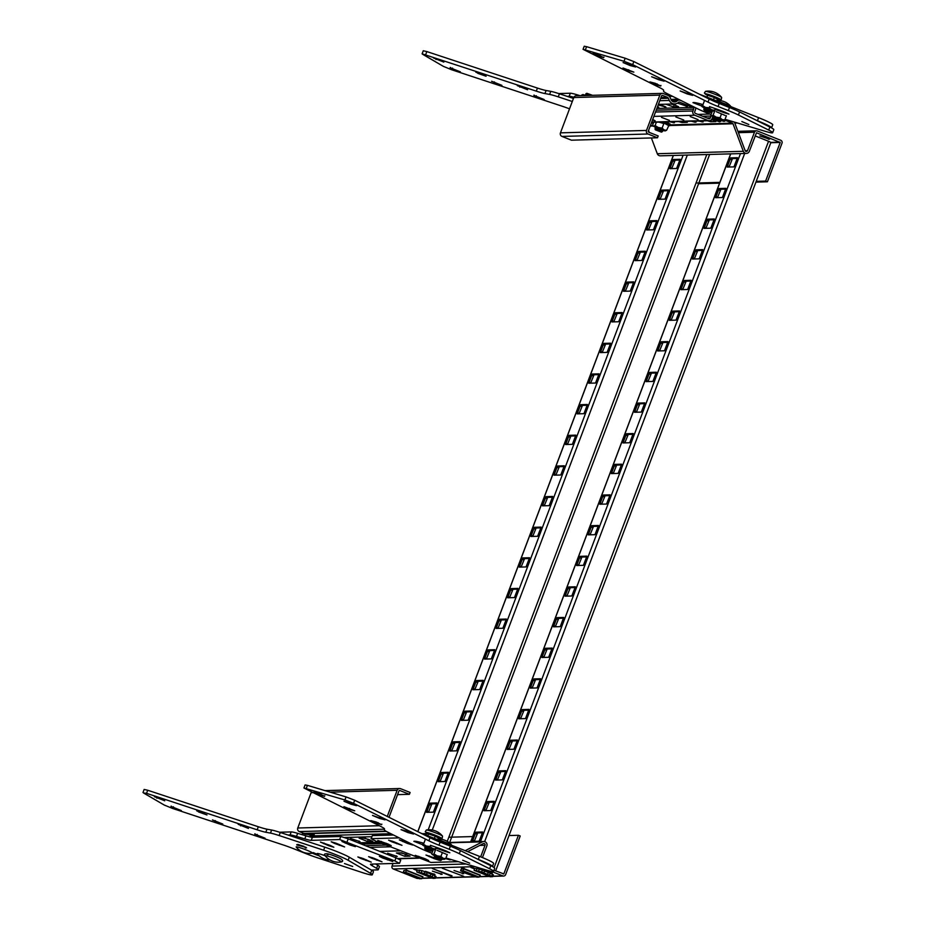 <?xml version="1.0" encoding="UTF-8"?>
<svg xmlns="http://www.w3.org/2000/svg" width="925" height="925" viewBox="0 0 925 925"><rect width="100%" height="100%" fill="white"/><g stroke="black" fill="none" stroke-linecap="round" stroke-linejoin="round"><path stroke-width="1.39" d="M698.086 119.614L690.2 116.55L698.086 119.614M683.748 120.007L675.863 116.955L683.748 120.007M669.411 120.412L661.514 117.359L669.411 120.412M652.46 120.111L655.178 120.782L652.692 119.475M724.668 120.077L732.415 123.164A1.052 1.029 -91.6 0 1 733.005 123.765L743.33 151.307A3.284 3.214 88.4 0 0 749.319 151.33L756.5 132.772L780.214 142.462L765.622 181.08L756.222 181.346M651.373 137.941L657.282 153.723A3.284 3.214 88.4 0 0 660.369 155.828L746.417 153.423M681.644 100.848L680.141 100.247A2.763 2.694 -91.6 0 0 677.273 100.848A3.943 3.85 88.4 0 1 671.064 99.646L670.116 97.472A3.943 3.85 -91.6 0 0 667.989 95.414L663.317 93.552A2.763 2.694 -91.6 0 0 659.837 95.125L646.494 130.437A2.763 2.694 -91.6 0 0 648.032 134.009L657.49 137.779L658.184 135.94L648.726 132.171A0.786 0.775 -91.6 0 1 648.286 131.153L661.629 95.842A0.786 0.775 -91.6 0 1 662.624 95.391L667.295 97.252A1.977 1.931 -91.6 0 1 668.359 98.281L669.307 100.443A5.92 5.781 88.4 0 0 678.626 102.259A0.786 0.775 -91.6 0 1 679.447 102.085L692.906 107.439A1.318 1.283 -91.6 0 1 693.646 109.15L692.952 110.988A3.284 3.214 88.4 0 0 694.779 115.243L707.949 120.481A3.284 3.214 88.4 0 0 712.1 118.608L712.77 116.839M734.138 122.007A3.029 2.948 -91.6 0 1 734.797 123.06L745.122 150.602A1.318 1.283 88.4 0 0 747.527 150.613L754.476 132.217A2.232 2.185 -91.6 0 1 757.298 130.945L780.758 140.288A2.232 2.185 -91.6 0 1 782.007 143.178L767.415 181.797L755.933 182.121M712.597 119.857L711.232 119.88M698.525 121.002L703.104 121.95L701.508 120.921M669.839 121.811L674.418 122.748L672.822 121.718M711.614 119.475L715.869 121.591L710.701 121.73L707.267 120.759M685.587 121.36L687.298 122.354L682.026 122.539L678.592 121.557M653.304 123.337L651.408 122.875M691.357 121.198L694.791 122.181L696.051 122.1L694.34 121.117M720.448 120.539L724.737 121.302L721.038 120.042M695.531 107.751A3.284 3.214 -91.6 0 1 695.438 109.855L694.744 111.694A1.318 1.283 88.4 0 0 695.473 113.405L708.643 118.643A1.318 1.283 88.4 0 0 710.308 117.891L711.001 116.053A3.284 3.214 -91.6 0 1 711.198 115.637M675.343 105.034L670.625 104.062M658.184 104.964L665.954 107.08L659.756 104.363M672.521 104.005L678.603 106.757L673.446 106.907L665.815 104.201M657.282 107.335L658.785 107.277L657.594 106.525M677.828 103.207L687.472 106.479L677.828 103.207M648.552 130.437L649.292 132.402M657.49 137.779L571.442 140.184L561.984 136.426A2.763 2.694 -91.6 0 1 560.446 132.853L573.789 97.541A2.763 2.694 -91.6 0 1 576.217 95.772L662.265 93.367M719.592 183.138L698.572 183.728M769.507 139.201L759.864 135.94L769.565 139.062M755.147 135.906L769.669 141.722M719.881 182.364L696.733 183.011M765.622 181.08L767.415 181.797M406.757 870.286L422.922 876.715L421.719 878.692L419.464 878.75L408.226 874.83L403.208 872.356L405.555 872.252L406.838 870.055M671.677 168.627L675.123 160.198L680.048 160.06M660.092 199.28L663.549 190.851L668.463 190.712M648.518 229.932L651.963 221.503L656.889 221.364M636.932 260.584L640.378 252.155L645.303 252.016M625.346 291.236L628.803 282.796L633.718 282.668M613.772 321.877L617.218 313.448L622.132 313.309M602.187 352.529L605.632 344.1L610.558 343.961M590.601 383.181L594.058 374.752L598.972 374.613M579.027 413.833L582.472 405.404L587.387 405.266M567.441 444.486L570.887 436.057L575.812 435.918M555.856 475.138L559.313 466.709L564.227 466.57M424.217 834.396L425.246 834.373M428.46 812.289L431.906 803.86L436.831 803.721M440.046 781.637L443.491 773.207L448.405 773.069M451.62 750.984L455.077 742.555L459.991 742.417M463.205 720.332L466.651 711.903L471.577 711.776M474.791 689.692L478.237 681.263L483.151 681.124M486.365 659.039L489.822 650.61L494.736 650.472M497.951 628.387L501.396 619.958L506.322 619.819M509.536 597.735L512.982 589.306L517.896 589.167M521.11 567.083L524.567 558.654L529.482 558.515M532.696 536.431L536.142 528.002L541.067 527.863M544.282 505.778L547.727 497.349L552.641 497.222M416.805 871.94L424.355 873.501L435.317 878.276L432.958 878.368L416.759 871.94L417.106 869.928M680.072 159.297L673.331 159.482L669.839 168.674L676.603 168.489L680.118 159.308M668.486 189.949L661.745 190.134L658.253 199.326L665.017 199.141L668.532 189.96M656.912 220.601L650.171 220.786L646.668 229.978L653.432 229.793L656.912 220.601M645.326 251.242L638.585 251.438L635.093 260.63L641.857 260.445L645.372 251.265M633.741 281.894L627 282.09L623.508 291.282L630.272 291.097L633.787 281.917M622.167 312.546L615.426 312.743L611.922 321.923L618.686 321.738L622.201 312.569M610.581 343.198L603.84 343.383L600.371 352.587L607.112 352.39L610.627 343.21M598.995 373.85L592.254 374.035L588.762 383.228L595.527 383.042L599.042 373.862M587.421 404.502L580.68 404.688L577.177 413.88L583.941 413.695L587.421 404.502M575.836 435.155L569.095 435.34L565.603 444.532L572.367 444.347L575.882 435.166M564.25 465.795L557.509 465.992L554.017 475.184L560.781 474.999L564.296 465.818M425.118 834.743L425.292 833.61L422.32 833.691M436.854 802.958L430.113 803.143L426.61 812.335L433.374 812.15L436.901 802.969M448.44 772.306L441.699 772.491L438.196 781.683L444.96 781.498L448.44 772.306M460.014 741.653L453.273 741.85L449.781 751.031L456.545 750.846L460.06 741.677M471.6 711.001L464.859 711.198L461.355 720.39L468.119 720.205L471.646 711.024M483.185 680.349L476.444 680.546L472.941 689.738L479.705 689.553L483.22 680.372M494.759 649.708L488.018 649.893L484.527 659.086L491.291 658.901L494.806 649.72M506.345 619.056L499.604 619.241L496.112 628.433L502.865 628.248L506.391 619.068M517.931 588.404L511.19 588.589L507.686 597.781L514.45 597.596L517.931 588.404M529.505 557.752L522.764 557.937L519.272 567.129L526.036 566.944L529.551 557.763M541.09 527.1L534.349 527.296L530.857 536.477L537.61 536.292L541.137 527.123M552.676 496.447L545.935 496.644L542.432 505.836L549.196 505.651L552.711 496.471M403.312 872.321L404.005 870.483L406.468 869.916M417.487 870.078L421.973 870.622L432.9 874.784L436.01 876.438L435.317 878.276M432.958 878.368L416.759 871.94M495.65 870.934L770.918 142.45L768.27 141.12M464.119 868.679L480.283 875.108L479.081 877.085L476.837 877.143L465.599 873.223L460.569 870.749L462.916 870.645L464.211 868.448M729.039 167.02L732.496 158.591L737.41 158.452M717.465 197.673L720.91 189.243L725.824 189.105M705.879 228.325L709.325 219.896L714.25 219.757M694.293 258.977L697.751 250.548L702.665 250.409M682.719 289.618L686.165 281.188L691.079 281.05M671.134 320.27L674.579 311.841L679.505 311.702M659.548 350.922L663.005 342.493L667.919 342.354M647.974 381.574L651.42 373.145L656.334 373.006M636.388 412.226L639.834 403.797L644.76 403.658M624.803 442.878L628.26 434.449L633.174 434.311M613.229 473.531L616.674 465.102L621.588 464.963M474.248 841.334L477.693 832.905L482.607 832.766M485.822 810.682L489.267 802.253L494.193 802.114M497.407 780.029L500.853 771.6L505.778 771.462M508.993 749.377L512.438 740.948L517.352 740.809M520.567 718.725L524.024 710.296L528.938 710.157M532.153 688.084L535.598 679.655L540.524 679.517M543.738 657.432L547.184 649.003L552.098 648.864M555.312 626.78L558.769 618.351L563.683 618.212M566.898 596.128L570.343 587.699L575.269 587.56M578.483 565.476L581.929 557.047L586.843 556.908M590.058 534.823L593.515 526.394L598.429 526.256M601.643 504.171L605.089 495.742L610.014 495.603M474.167 870.332L481.717 871.893L492.678 876.669L490.285 876.761L474.132 870.332L474.467 868.321M737.433 157.689L730.692 157.874L727.2 167.067L733.964 166.882L737.433 157.689M725.859 188.342L719.118 188.527L715.615 197.719L722.379 197.534L725.894 188.353M714.273 218.994L707.532 219.179L704.041 228.371L710.793 228.186L714.32 219.005M702.688 249.634L695.947 249.831L692.455 259.023L699.219 258.838L702.688 249.634M691.114 280.287L684.373 280.483L680.869 289.675L687.633 289.49L691.148 280.31M679.528 310.939L672.787 311.124L669.284 320.316L676.048 320.131L679.574 310.962M667.942 341.591L661.202 341.776L657.71 350.968L664.474 350.783L667.942 341.591M656.368 372.243L649.628 372.428L646.124 381.62L652.888 381.435L656.403 372.255M644.783 402.895L638.042 403.08L634.538 412.272L641.303 412.087L644.829 402.907M633.197 433.547L626.456 433.733L622.964 442.925L629.728 442.74L633.197 433.547M621.623 464.188L614.882 464.385L611.379 473.577L618.143 473.392L621.658 464.211M482.63 832.003L475.889 832.188L472.397 841.38L479.162 841.195L482.677 832.014M494.216 801.351L487.475 801.536L483.983 810.728L490.747 810.543L494.216 801.351M505.802 770.698L499.061 770.883L495.557 780.076L502.321 779.891L505.836 770.71M517.376 740.046L510.646 740.231L507.166 749.435L513.907 749.238L517.422 740.069M528.961 709.394L522.22 709.591L518.728 718.783L525.493 718.598L528.961 709.394M540.547 678.742L533.806 678.938L530.303 688.131L537.067 687.946L540.582 678.765M552.121 648.101L545.392 648.286L541.888 657.478L548.652 657.293L552.167 648.113M563.707 617.449L556.966 617.634L553.474 626.826L560.238 626.641L563.707 617.449M575.292 586.797L568.551 586.982L565.048 596.174L571.812 595.989L575.338 586.808M586.878 556.145L580.137 556.33L576.657 565.533L583.398 565.337L586.913 556.156M598.452 525.493L591.711 525.678L588.219 534.87L594.983 534.685L598.452 525.493M610.038 494.84L603.297 495.037L599.793 504.229L606.557 504.044L610.084 494.863M480.167 875.408L461.598 868.02L463.841 868.309M474.849 868.471L479.335 869.014L490.262 873.177L493.372 874.83L492.678 876.669M474.132 870.332L490.262 876.738M463.622 868.806L461.321 869.003M465.206 850.676L482.399 841.854A3.284 3.214 -91.6 0 1 486.828 845.993L482.457 857.567M467.634 851.647L483.255 843.623A1.318 1.283 -91.6 0 1 485.035 845.277L480.665 856.827M396.374 852.977L404.757 856.307L410.029 856.122L401.531 852.827L396.374 852.977M387.621 853.22L397.264 856.481L387.621 853.22M400.34 852.862L406.653 854.434M359.108 838.143L367.491 841.484L372.775 841.299L364.277 838.004L359.108 838.143M350.367 838.397L360.01 841.657L350.367 838.397M363.074 838.038L369.387 839.611M393.009 863.499L392.038 866.077A2.232 2.185 88.4 0 0 393.287 868.968L416.747 878.311A2.232 2.185 88.4 0 0 417.603 878.461L418.112 878.438M493.962 870.263L503.824 873.905L518.416 835.287L520.208 836.003L505.617 874.622A2.232 2.185 88.4 0 1 502.795 875.894L491.453 871.385M313.471 833.471A3.943 3.85 -91.6 0 1 314.408 835.842A2.763 2.694 88.4 0 0 314.847 837.206M311.505 791.985A2.763 2.694 88.4 0 0 311.112 792.69L297.769 828.002A2.763 2.694 88.4 0 0 299.307 831.575L303.978 833.437A3.943 3.85 88.4 0 0 305.481 833.702L386.384 831.436M324.999 790.609L399.588 788.516A2.763 2.694 88.4 0 1 400.641 788.701L410.099 792.471L409.405 794.309L399.947 790.551A0.786 0.775 88.4 0 0 398.953 790.991L389.009 817.318M399.588 788.516A2.763 2.694 88.4 0 0 397.16 790.285L387.263 816.451M425.35 871.281L434.993 874.541L425.35 871.281M442.046 874.391L432.403 871.119L442.104 874.241M454.036 870.483L463.679 873.743L454.036 870.483M417.533 870.101L413.579 869.061L416.921 870.46M422.794 877.016L406.214 870.413M442.266 868.263L463.726 876.322L442.266 868.263M451.828 876.357L432.345 868.54L452.036 875.825M482.711 869.673L492.354 872.934L482.711 869.673M474.907 868.494L470.929 867.465L474.282 868.853M397.577 794.644L409.405 794.309M449.527 837.218L472.675 836.57M509.028 835.553L518.416 835.287M580.091 95.668L576.761 94.674A19.726 1.665 -159.3 0 0 570.332 93.24L558.897 93.552A19.726 1.665 -159.3 0 0 558.723 93.575M576.344 95.772L576.761 94.674M573.916 97.252A19.726 1.665 -159.3 0 0 569.176 96.304L567.175 96.362M422.112 53.823L536.28 91.136A19.726 1.665 20.7 0 0 544.929 93.575L546.085 90.511A19.726 1.665 20.7 0 1 537.437 88.072L426.841 51.58L423.28 50.759L422.112 53.823L422.69 54.309L443.364 66.357L451.539 69.71L562.146 106.213A19.726 1.665 20.7 0 1 569.523 108.815M544.929 93.575L549.612 94.419A19.726 1.665 20.7 0 1 558.261 96.859L572.298 101.496M546.085 90.511L550.768 91.355L549.612 94.419M550.768 91.355A19.726 1.665 20.7 0 1 559.417 93.795L573.454 98.432M501.905 85.366L491.614 81.25L501.905 85.366M533.887 95.402L544.178 99.53L535.957 96.605L534.014 95.078M450.14 67.768L460.419 71.884L452.209 68.97L450.255 67.433M443.827 62.114L433.547 57.986L443.827 62.114M527.585 89.748L517.295 85.632L527.585 89.748M475.82 72.15L486.099 76.266L477.89 73.352L475.936 71.815M586.589 95.483L582.773 94.558M584.103 95.552L585.976 95.506M581.409 95.633L583.155 94.535L581.605 95.125M584.149 95.437L583.155 94.535M591.052 95.368L585.999 93.968M590.867 95.368L585.872 93.795M592.497 95.321L586.843 93.298L585.907 93.714M588.196 95.437L585.409 95.09M587.352 95.472L585.409 95.021M585.537 94.732L589.41 95.414M347.06 841.889L348.228 838.825L340.805 836.478L312.396 837.275A19.726 1.665 -159.3 0 1 305.955 835.842L304.799 838.906A19.726 1.665 -159.3 0 0 311.239 840.339L339.648 839.542L394.836 860.897L399.392 863.314L370.983 864.112A19.726 1.665 -159.3 0 0 370.474 864.285A19.726 1.665 -159.3 0 0 372.127 865.696L372.74 864.066M399.554 863.256L400.71 860.192L395.993 857.833L348.228 838.825M305.955 835.842L297.642 833.344A19.726 1.665 -159.3 0 0 291.202 831.91L279.778 832.234A19.726 1.665 -159.3 0 0 279.604 832.246M304.799 838.906L296.486 836.408L297.642 833.344M296.486 836.408A19.726 1.665 -159.3 0 0 290.045 834.974L288.057 835.032M372.127 865.696L376.614 868.298A19.726 1.665 -159.3 0 1 378.267 869.708A19.726 1.665 -159.3 0 1 377.77 869.882L371.364 870.067M378.267 869.708L379.423 866.644A19.726 1.665 -159.3 0 0 377.77 865.233L376.614 868.298M375.619 863.985L377.77 865.233M371.919 858.308L382.013 861.822L373.92 858.261L368.613 856.654L371.919 858.308L372.185 857.602M361.155 858.62L371.26 862.123L363.167 858.562L357.859 856.955L361.155 858.62L361.432 857.903M382.672 858.007L392.767 861.522L384.684 857.961L379.366 856.353L382.672 858.007L382.938 857.302M350.043 845.034L355.362 846.629L352.055 844.976L341.961 841.472L350.043 845.034L350.332 844.282M328.537 845.635L333.844 847.231L330.549 845.577L320.443 842.074L328.537 845.635L328.814 844.895M336.515 843.369L331.196 841.773L334.503 843.427L344.609 846.93L336.515 843.369M352.703 866.471L344.482 863.545L352.703 866.471M296.752 844.768A30.907 2.613 20.7 0 1 298.509 844.548L306.591 847.867A21.703 1.838 20.7 0 0 305.366 848.028L305.712 847.115M172.42 808.392L283.015 844.883A19.726 1.665 20.7 0 1 294.948 849.243L305.169 853.312A19.726 1.665 20.7 0 0 317.102 857.672L361.606 872.344A19.726 1.665 20.7 0 0 372.289 874.796A19.726 1.665 20.7 0 0 370.578 873.35L348.158 860.285A19.726 1.665 20.7 0 0 323.634 850.225L279.142 835.541A19.726 1.665 20.7 0 0 270.482 833.101L265.81 832.257A19.726 1.665 20.7 0 1 257.162 829.817L146.555 793.315L143.56 792.991L164.245 805.039L172.42 808.392M142.993 792.505L144.15 789.441L147.711 790.251L258.318 826.753L257.162 829.817M265.81 832.257L266.967 829.193A19.726 1.665 20.7 0 1 258.318 826.753M266.967 829.193L271.638 830.037L270.482 833.101M271.638 830.037A19.726 1.665 20.7 0 1 280.298 832.477L324.791 847.161A19.726 1.665 20.7 0 1 349.315 857.221L371.734 870.286A19.726 1.665 20.7 0 1 373.446 871.732L372.289 874.796M222.775 824.048L212.484 819.92L222.775 824.048M254.757 834.084L265.047 838.2L256.838 835.287L254.884 833.749M171.009 806.438L181.3 810.566L173.091 807.652L171.137 806.114M164.708 800.796L154.417 796.668L164.708 800.796M248.455 828.43L238.164 824.302L248.455 828.43M196.69 810.82L206.98 814.948L198.771 812.034L196.817 810.497M319.368 855.926L315.726 854.584A30.907 2.613 20.7 0 1 312.326 853.174M318.038 854.654A21.703 1.838 20.7 0 1 313.286 852.607M325.149 855.775A8.73 0.74 -159.3 0 0 317.194 853.509A8.73 0.74 -159.3 0 0 317.194 853.671A16.997 16.997 0 0 0 330.144 860.03M304.533 835.414L305.03 834.107L308.811 834.639L305.967 833.691M312.049 836.628L308.811 834.639L314.558 836.998L312.049 836.628L311.806 837.252M302.14 834.697L304.036 833.217L302.487 833.795M305.03 834.107L304.036 833.217M314.107 835.229L310.708 833.552M314.038 835.31L310.511 833.564M314.142 835.171L312.361 833.506M313.61 836.535L307.586 833.645M313.656 836.501L306.279 833.76M312.453 853.139A8.73 0.74 -159.3 0 0 305.181 849.543A8.73 0.74 -159.3 0 0 296.208 846.884A8.73 0.74 -159.3 0 0 296.208 847.057A16.997 16.997 0 0 0 312.373 853.162A8.73 0.74 -159.3 0 0 312.453 853.139M313.24 835.506L308.927 833.61M341.36 861.95A8.73 0.74 -159.3 0 0 339.891 860.793A8.73 0.74 -159.3 0 0 328.467 856.342A8.73 0.74 -159.3 0 0 325.195 855.845A16.997 16.997 0 0 0 341.36 861.95C343.383 861.395 343.048 860.25 340.354 858.539C329.693 853.405 322.085 852.33 325.195 855.845M734.797 123.06L737.41 122.99M669.434 96.42L672.567 96.327M670.96 99.403L678.337 99.195M699.924 94.454A19.726 1.665 20.7 0 1 706.793 97.056L758.593 117.672A19.726 1.665 20.7 0 1 772.745 124.771L771.589 127.835A19.726 1.665 20.7 0 1 771.543 127.893M756.558 120.389L757.425 120.736A19.726 1.665 20.7 0 1 771.589 127.835M748.822 124.505L741.85 121.557L748.822 124.505M725.142 115.44L716.181 111.648L725.142 115.44M702.988 104.594A30.907 2.613 -159.3 0 0 692.987 102.64L701.543 105.947L702.156 104.352M715.187 109.439A21.703 1.838 -159.3 0 1 724.136 112.7L728.958 114.11L725.165 112.26A30.907 2.613 -159.3 0 0 709.521 106.641M719.245 103.461L718.077 106.525A19.726 1.665 -159.3 0 1 708.007 102.12L632.677 64.634L633.833 61.57L709.163 99.056A19.726 1.665 -159.3 0 0 719.245 103.461L729.49 107.531A19.726 1.665 -159.3 0 1 739.572 111.937L769.878 127.026A19.726 1.665 -159.3 0 1 773.82 129.65L772.653 132.714A19.726 1.665 -159.3 0 0 768.721 130.09L769.878 127.026M633.833 61.57L625.184 58.229L586.566 46.678L584.218 46.25L583.051 49.314L659.698 87.678A19.726 1.665 -159.3 0 1 663.653 90.257L663.549 91.228A19.726 1.665 -159.3 0 0 667.492 93.795L697.797 108.884A19.726 1.665 -159.3 0 0 711.071 114.527M632.677 64.634L624.028 61.293L625.184 58.229M583.051 49.314L624.028 61.293M725.05 119.302L765.611 131.419A19.726 1.665 -159.3 0 0 772.653 132.714M718.077 106.525L728.333 110.595A19.726 1.665 -159.3 0 1 738.416 115.001L768.721 130.09M728.333 110.595L729.49 107.531M658.6 79.712L664.115 81.169L651.628 76.763L658.6 79.712L658.935 78.81M687.125 93.911L692.64 95.368L680.153 90.951L687.125 93.911L687.46 93.009M630.075 65.525L635.591 66.982L623.103 62.565L630.075 65.525L630.411 64.623M603.701 57.639L598.371 54.98L592.856 53.523L599.828 56.471L603.701 57.639L603.909 57.072M660.739 86.025L655.42 83.366L649.905 81.909L656.866 84.857L660.739 86.025L660.959 85.458M623.022 68.022L628.353 70.67L633.868 72.127L623.022 68.022M711.267 110.295L704.769 107.843M704.283 107.959L701.959 106.56L705.567 107.439L711.695 109.797L714.192 111.277L711.556 110.711M715.476 108.676L714.1 110.746M702.457 104.444L701.959 106.56L702.607 105.623L705.567 107.439L709.093 107.774L711.695 109.797L714.852 110.341M704.307 101.102L702.607 105.623M704.145 110.26L710.134 112.526L706.076 111.231L703.717 109.3L711.082 112.041M703.752 109.266L711.128 112.017M704.607 109.034L711.105 111.971M704.584 109L704.341 108.248L709.117 109.832L711.487 111.058L710.643 111.289M704.098 108.271L709.221 109.555L711.487 111.058M705.07 107.809L711.579 110.746M716.459 94.859A8.73 0.74 20.7 0 1 721.65 97.449A16.997 16.997 0 0 0 705.474 91.344A8.73 0.74 20.7 0 1 705.902 91.355A8.73 0.74 20.7 0 1 716.459 94.859M716.702 101.01L718.239 98.952M713.499 99.738L714.343 97.507L707.602 95.263L706.908 97.102M707.313 94.489L707.602 95.263L707.024 94.315L714.886 96.928L714.343 97.507L717.349 99.276L718.401 98.998L714.886 96.928M720.748 119.626L714.25 117.174M713.753 117.302L711.707 115.879L716.308 117.209L723.674 120.608M726.379 115.775L724.795 119.984L723.396 120.632M721.407 114.157L720.066 117.706L722.147 119.579L724.795 119.984M712.412 110.965L710.874 115.047L711.707 115.879L713.106 115.232L716.308 117.209L720.066 117.706M714.817 110.723L713.106 115.232M710.874 115.047L711.707 115.879M713.626 119.591L713.198 118.631L715.222 119.082L720.575 121.418L719.615 121.857L713.626 119.591L719.615 121.857M713.233 118.608L720.575 121.418M714.088 118.377L720.587 121.302M714.054 118.331L713.58 117.614L715.615 118.065L720.575 120.077L720.124 120.62M713.58 117.614L715.719 117.787L720.957 120.4M714.551 117.151L721.049 120.077M716.713 100.964A8.73 0.74 20.7 0 1 719.338 101.75A8.73 0.74 20.7 0 1 730.311 106.213A8.73 0.74 20.7 0 1 731.062 106.722M399.218 837.877L371.191 838.663L375.747 841.079L430.934 862.435L458.28 861.672M371.029 838.721L372.347 835.599L393.449 835.009M420.806 833.136A19.726 1.665 20.7 0 1 427.662 835.737L479.462 856.353A19.726 1.665 20.7 0 1 493.615 863.441L492.458 866.505A19.726 1.665 20.7 0 1 492.424 866.563M477.427 859.071L478.306 859.418A19.726 1.665 20.7 0 1 492.458 866.505M439.155 860.25L434.068 858.608L434.334 857.914M434.311 857.845L425.974 855.047L434.068 858.608M446.74 858.215L450.14 859.903L445.677 858.643M423.315 858.909L415.221 855.347L425.315 858.851L428.622 860.516L423.315 858.909L423.592 858.169M387.91 843.97L391.217 845.623L385.898 844.028L377.805 840.467L387.91 843.97M409.417 843.369L412.723 845.022L407.416 843.427L399.322 839.865L409.417 843.369M391.865 841.819L388.569 840.166L393.877 841.762L401.97 845.323L391.865 841.819L392.142 841.103M469.703 863.187L462.731 860.238L469.703 863.187M446.012 854.122L437.051 850.329L446.012 854.122M423.87 843.276A30.907 2.613 -159.3 0 0 413.868 841.322L422.424 844.629L423.026 843.033M436.068 848.109A21.703 1.838 -159.3 0 1 445.017 851.382L449.828 852.781L446.035 850.942A30.907 2.613 -159.3 0 0 430.403 845.311M440.115 842.143L438.959 845.207A19.726 1.665 -159.3 0 1 428.888 840.802L353.547 803.316L354.703 800.241L430.044 837.738A19.726 1.665 -159.3 0 0 440.115 842.143L450.371 846.213A19.726 1.665 -159.3 0 1 460.442 850.618L490.759 865.696A19.726 1.665 -159.3 0 1 494.69 868.332L493.534 871.396A19.726 1.665 -159.3 0 0 489.603 868.76L490.759 865.696M354.703 800.241L346.066 796.911L307.435 785.36L305.088 784.932L303.932 787.996L380.58 826.36A19.726 1.665 -159.3 0 1 384.522 828.927L384.418 829.91A19.726 1.665 -159.3 0 0 388.361 832.477L418.678 847.554A19.726 1.665 -159.3 0 0 431.94 853.208M353.547 803.316L344.909 799.975L346.066 796.911M303.932 787.996L344.909 799.975M445.931 857.972L486.492 870.101A19.726 1.665 -159.3 0 0 493.534 871.396M438.959 845.207L449.215 849.277A19.726 1.665 -159.3 0 1 459.286 853.683L489.603 868.76M449.215 849.277L450.371 846.213M379.47 818.394L384.997 819.851L372.509 815.434L379.47 818.394L379.817 817.492M407.994 832.581L413.51 834.038L406.549 831.089L401.034 829.632L407.994 832.581L408.341 831.679M350.957 804.195L356.472 805.652L343.984 801.247L350.957 804.195L351.292 803.293M324.571 796.309L319.252 793.662L313.737 792.205L320.697 795.153L324.571 796.309L324.791 795.754M381.62 824.695L376.302 822.048L370.775 820.591L377.747 823.539L381.62 824.695L381.828 824.14M343.903 806.692L349.222 809.352L354.738 810.809L343.903 806.692M432.137 848.965L425.65 846.514M425.153 846.641L422.829 845.242L426.448 846.109L432.565 848.468L435.074 849.948L432.426 849.393M436.346 847.346L434.981 849.416M423.338 843.114L422.829 845.242L423.477 844.305L426.448 846.109L429.975 846.456L432.565 848.468L435.721 849.011M425.188 839.784L423.477 844.305M425.014 848.93L431.015 851.197L426.945 849.913L424.587 847.971L431.987 850.642L424.633 847.947M425.488 847.716L431.987 850.642M425.454 847.67L425.222 846.93L429.998 848.503L432.357 849.74L431.524 849.971M425.951 846.491L432.357 849.74M425.974 846.433L432.449 849.416M437.328 833.529A8.73 0.74 20.7 0 1 442.52 836.131A16.997 16.997 0 0 0 426.356 830.014A8.73 0.74 20.7 0 1 426.772 830.026A8.73 0.74 20.7 0 1 437.328 833.529M451.943 845.404A8.73 0.74 20.7 0 0 451.18 844.895A8.73 0.74 20.7 0 0 440.208 840.432A8.73 0.74 20.7 0 0 437.594 839.646L439.121 837.622M434.38 838.408L435.224 836.177L428.472 833.945A8.094 0.682 20.7 0 1 427.142 832.535A8.094 0.682 20.7 0 1 436.299 835.668A8.094 0.682 20.7 0 1 438.427 837.715M427.778 835.784L428.472 833.945L425.257 831.702L426.356 830.014M428.183 833.159L428.472 833.945L427.893 832.997L435.767 835.599L435.224 836.177L438.23 837.957L439.271 837.68L435.767 835.599M441.618 858.308L435.132 855.856M434.634 855.972L432.588 854.55L443.029 858.261L444.52 859.302L440.994 859.302M447.261 854.457L445.665 858.666L444.278 859.313M442.289 852.838L440.947 856.377L443.029 858.261L445.665 858.666M433.293 849.647L431.744 853.729L432.588 854.55L433.987 853.914L437.19 855.879L440.947 856.377M435.687 849.393L433.987 853.914M431.744 853.729L432.588 854.55M434.496 858.273L434.068 857.313L436.103 857.764L441.456 860.1L440.497 860.539L434.496 858.273L440.497 860.539M434.103 857.278L441.479 860.03M434.97 857.059L441.468 859.984M434.935 857.013L434.461 856.284L436.484 856.747L441.838 859.071M434.461 856.284L441.93 858.758L441.734 858.007M435.432 855.833L441.433 858.03M662.508 129.882L656.022 127.419M660.092 122.077L664.138 123.106L668.521 125.534M655.524 127.546L653.57 126.135L658.346 127.546L665.422 130.864L662.693 130.668L655.351 127.858L662.82 130.321L662.069 129.407L655.49 127.557M664.138 123.106L668.856 125.442L666.613 130.286L665.075 130.864L666.613 130.286L664.092 129.916L662.127 128.066L663.838 123.557L658.935 122.112M653.721 122.262L652.587 125.245L653.57 126.135L655.108 125.546L658.346 127.546L662.127 128.066M656.38 122.181L655.108 125.546M652.587 125.245L653.57 126.135M655.386 129.847L654.958 128.876L657.143 129.384L662.346 131.674L661.387 132.113L655.386 129.847L661.387 132.113M655.004 128.852L662.335 131.627M655.86 128.633L662.358 131.547M654.958 128.876L655.883 128.563M732.415 123.164L670.625 124.898M652.668 125.395L650.437 125.465M707.949 120.481L651.72 122.054M694.779 115.243L653.859 116.388M692.906 107.439L656.866 108.456M679.447 102.085L678.846 102.097M754.476 132.217L738.404 132.668M747.527 150.613L745.157 150.683M711.001 116.053L702.722 116.284M710.308 117.891L707.001 117.984M677.273 100.848L672.036 100.998M659.837 95.125L573.789 97.541M646.494 130.437L560.446 132.853M648.032 134.009L561.984 136.426M662.624 95.391L662.022 95.414M667.295 97.252L661.028 97.426M668.359 98.281L660.623 98.501M669.307 100.443L659.791 100.709M693.646 109.15L656.207 110.191M692.952 110.988L655.513 112.029M733.005 123.765L670.278 125.523M653.038 126.008L650.194 126.089M743.33 151.307L657.282 153.723M780.064 142.126L770.883 142.381M780.214 142.462L770.814 142.727M768.363 139.236L768.64 138.519M682.026 122.539L682.43 121.453M710.701 121.73L711.406 119.892M673.446 106.907L674.14 105.068M673.55 122.054L673.273 122.782M657.802 106.629L657.525 107.346M695.057 121.453L694.791 122.181M664.971 106.433L664.693 107.15M702.225 121.256L701.959 121.973M686.477 105.82L686.211 106.548M723.743 120.655L723.466 121.372M447.249 841.392L706.793 154.533M432.264 830.037L687.31 155.076M426.182 835.148L426.911 833.194M428.194 829.806L683.112 155.192M417.846 831.668L673.365 155.469M544.432 505.328L542.628 504.622M546.976 498.587L545.183 497.87M547.727 497.349L545.935 496.644M532.846 535.98L531.054 535.263M535.39 529.239L533.598 528.522M536.142 528.002L534.349 527.296M521.261 566.632L519.468 565.915M523.816 559.891L522.012 559.174M524.567 558.654L522.764 557.937M509.687 597.284L507.883 596.567M512.23 590.543L510.438 589.826M512.982 589.306L511.19 588.589M498.101 627.936L496.309 627.219M500.645 621.195L498.853 620.478M501.396 619.958L499.604 619.241M486.515 658.588L484.723 657.872M489.071 651.836L487.267 651.131M489.822 650.61L488.018 649.893M474.941 689.241L473.137 688.524M477.485 682.488L475.693 681.783M478.237 681.263L476.444 680.546M463.356 719.881L461.563 719.176M465.899 713.14L464.107 712.423M466.651 711.903L464.859 711.198M451.77 750.533L449.978 749.817M454.325 743.793L452.522 743.076M455.077 742.555L453.273 741.85M440.196 781.186L438.392 780.469M442.74 774.445L440.947 773.728M443.491 773.207L441.699 772.491M428.61 811.838L426.818 811.121M431.154 805.097L429.362 804.38M431.906 803.86L430.113 803.143M556.006 474.687L554.214 473.97M558.561 467.934L556.769 467.229M559.313 466.709L557.509 465.992M567.592 444.035L565.799 443.318M570.147 437.282L568.343 436.577M570.887 436.057L569.095 435.34M579.177 413.382L577.385 412.666M581.721 406.642L579.929 405.925M582.472 405.404L580.68 404.688M590.751 382.73L588.959 382.013M593.307 375.989L591.514 375.272M594.058 374.752L592.254 374.035M602.337 352.078L600.545 351.361M604.892 345.337L603.088 344.62M605.632 344.1L603.84 343.383M613.923 321.426L612.13 320.709M616.466 314.685L614.674 313.968M617.218 313.448L615.426 312.743M625.508 290.774L623.704 290.068M628.052 284.033L626.26 283.316M628.803 282.796L627 282.09M637.082 260.133L635.29 259.416M639.638 253.381L637.834 252.675M640.378 252.155L638.585 251.438M648.668 229.481L646.876 228.764M651.212 222.728L649.419 222.023M651.963 221.503L650.171 220.786M660.253 198.829L658.45 198.112M662.797 192.088L661.005 191.371M663.549 190.851L661.745 190.134M671.827 168.177L670.035 167.46M674.383 161.436L672.579 160.719M675.123 160.198L673.331 159.482M419.048 871.882L419.742 870.043M421.28 872.46L421.973 870.622M434.392 877.686L435.085 875.848M432.206 876.622L432.9 874.784M430.287 875.79L430.992 873.952M426.587 874.322L427.281 872.483M424.355 873.501L425.049 871.662M405.555 872.252L421.719 878.692M494.1 867.604L768.559 141.271M484.642 841.623L744.671 153.469M480.491 841.6L740.474 153.585M470.744 841.877L730.727 153.862M601.793 503.72L600.001 503.015M604.337 496.979L602.545 496.262M605.089 495.742L603.297 495.037M590.208 534.373L588.416 533.656M592.763 527.632L590.959 526.915M593.515 526.394L591.711 525.678M578.634 565.025L576.83 564.308M581.178 558.284L579.385 557.567M581.929 557.047L580.137 556.33M567.048 595.677L565.256 594.96M569.592 588.936L567.8 588.219M570.343 587.699L568.551 586.982M555.462 626.329L553.67 625.612M558.018 619.588L556.214 618.871M558.769 618.351L556.966 617.634M543.888 656.981L542.085 656.264M546.432 650.229L544.64 649.523M547.184 649.003L545.392 648.286M532.303 687.622L530.511 686.917M534.847 680.881L533.054 680.164M535.598 679.655L533.806 678.938M520.717 718.274L518.925 717.569M523.273 711.533L521.469 710.816M524.024 710.296L522.22 709.591M509.143 748.926L507.339 748.209M511.687 742.185L509.895 741.468M512.438 740.948L510.646 740.231M497.558 779.578L495.765 778.862M500.101 772.837L498.309 772.121M500.853 771.6L499.061 770.883M485.972 810.231L484.18 809.514M488.527 803.49L486.723 802.773M489.267 802.253L487.475 801.536M474.398 840.883L472.594 840.166M476.942 834.142L475.149 833.425M477.693 832.905L475.889 832.188M613.379 473.068L611.575 472.363M615.923 466.327L614.131 465.61M616.674 465.102L614.882 464.385M624.953 442.428L623.161 441.711M627.508 435.675L625.705 434.97M628.26 434.449L626.456 433.733M636.539 411.775L634.747 411.058M639.082 405.034L637.29 404.317M639.834 403.797L638.042 403.08M648.124 381.123L646.321 380.406M650.668 374.382L648.876 373.665M651.42 373.145L649.628 372.428M659.698 350.471L657.906 349.754M662.254 343.73L660.45 343.013M663.005 342.493L661.202 341.776M671.284 319.819L669.492 319.102M673.828 313.078L672.036 312.361M674.579 311.841L672.787 311.124M682.87 289.167L681.066 288.461M685.413 282.426L683.621 281.709M686.165 281.188L684.373 280.483M694.444 258.514L692.652 257.809M696.999 251.773L695.195 251.057M697.751 250.548L695.947 249.831M706.029 227.874L704.237 227.157M708.573 221.121L706.781 220.416M709.325 219.896L707.532 219.179M717.615 197.222L715.811 196.505M720.159 190.481L718.367 189.764M720.91 189.243L719.118 188.527M729.189 166.569L727.397 165.852M731.744 159.828L729.941 159.112M732.496 158.591L730.692 157.874M476.41 870.275L477.115 868.436M478.641 870.853L479.335 869.014M491.765 876.079L492.458 874.241M489.568 875.015L490.262 873.177M487.66 874.183L488.354 872.344M483.948 872.714L484.642 870.876M481.717 871.893L482.411 870.055M462.916 870.645L479.081 877.085M460.673 870.714L461.367 868.876M379.828 851.393L400.224 850.827M397.715 858.55L418.181 857.972M361.397 844.062L381.794 843.496M344.551 837.472L371.792 836.709M358.276 842.825L378.683 842.247M416.747 878.311L417.603 878.288M422.228 878.149L431.721 877.883M435.502 877.779L474.964 876.68M479.589 876.542L489.082 876.276M492.863 876.172L502.795 875.894M393.287 868.968L475.045 866.679M392.038 866.077L466.084 863.996M479.751 845.427L485.035 845.277M369.711 847.369L390.119 846.803M365.444 845.67L385.841 845.103M314.408 835.842L390.824 833.702M303.978 833.437L385.875 831.136M299.307 831.575L384.499 829.193M297.769 828.002L379.296 825.713M311.112 792.69L312.823 792.644M330.179 792.158L397.16 790.285M399.346 790.563L399.947 790.551M363.826 838.327L365.572 838.281M449.307 842.779L482.399 841.854M503.154 873.928L503.824 873.905M491.36 872.287L491.094 873.015M462.685 873.096L462.408 873.813M441.167 873.697L440.901 874.414M433.998 873.894L433.733 874.622M405.451 854.469L404.757 856.307M368.185 839.646L367.491 841.484M358.738 841.727L359.016 841.01M396.004 856.55L396.282 855.833M569.176 96.304L570.332 93.24M426.841 51.58L425.673 54.644M537.437 88.072L536.28 91.136M559.417 93.795L558.261 96.859M494.413 81.92L494.089 82.787M536.292 95.737L535.957 96.605M452.533 68.103L452.209 68.97M436.346 58.657L436.01 59.535M520.093 86.302L519.769 87.17M478.213 72.485L477.89 73.352M394.836 860.897L395.993 857.833M339.648 839.542L340.805 836.478M311.239 840.339L312.396 837.275M290.045 834.974L291.202 831.91M376.706 860.215L376.984 859.475M365.953 860.516L366.231 859.776M387.459 859.915L387.737 859.175M345.256 843.126L345.534 842.409M323.75 843.727L324.016 843.01M334.503 843.427L334.769 842.71M339.29 845.334L339.579 844.594M147.711 790.251L146.555 793.315M280.298 832.477L279.142 835.541M324.791 847.161L323.634 850.225M349.315 857.221L348.158 860.285M371.734 870.286L370.578 873.35M215.294 820.591L214.958 821.469M257.162 834.419L256.838 835.287M173.414 806.773L173.091 807.652M157.215 797.338L156.892 798.217M240.974 824.973L240.639 825.852M199.095 811.156L198.771 812.034M316.026 853.798L315.726 854.584M300.186 845.23L304.001 846.363M340.227 858.481A8.094 0.682 -159.3 0 0 329.647 854.365A8.094 0.682 -159.3 0 0 328.04 854.781M706.527 97.749L706.793 97.056M757.425 120.736L758.593 117.672M724.136 112.7L724.414 111.971M708.007 102.12L709.163 99.056M585.409 49.742L586.566 46.678M738.416 115.001L739.572 111.937M599.828 56.471L600.163 55.581M656.866 84.857L657.212 83.967M628.353 70.67L628.688 69.768M705.474 91.344L704.376 93.02L707.59 95.287A8.094 0.682 20.7 0 1 706.272 93.864A8.094 0.682 20.7 0 1 715.418 96.986A8.094 0.682 20.7 0 1 717.546 99.033L721.361 99.438L721.65 97.449M371.191 838.663L372.347 835.599M427.408 836.42L427.662 835.737M478.306 859.418L479.462 856.353M429.281 856.7L429.547 855.995M418.528 857.013L418.794 856.296M385.898 844.028L386.188 843.288M381.112 842.12L381.377 841.403M407.416 843.427L407.694 842.675M402.629 841.519L402.895 840.802M396.652 843.727L396.941 842.976M445.017 851.382L445.283 850.653M428.888 840.802L430.044 837.738M306.279 788.424L307.435 785.36M459.286 853.683L460.442 850.618M320.697 795.153L321.044 794.251M377.747 823.539L378.094 822.637M349.222 809.352L349.569 808.45M668.382 125.673L669.584 125.696A8.845 0.752 -159.3 0 0 662.427 122.007M674.741 103.947L658.392 104.409M756.442 130.795L737.896 131.315M709.868 114.064L697.993 114.399M679.089 100.062L671.411 100.27M709.197 120.701L651.628 122.32M449.654 842.467L709.625 154.452M417.788 831.633L673.284 155.469M403.208 872.356L403.901 870.518M470.675 841.877L730.646 153.862M460.569 870.749L461.263 868.91M422.112 878.334L432.137 878.056M435.432 877.964L475.485 876.831M479.474 876.727L489.498 876.438M492.794 876.345L503.639 876.044M398.224 858.77L418.736 858.192M358.877 843.068L379.285 842.49M448.926 842.49L483.74 841.507M586.334 94.535L585.883 93.737M313.274 835.506L314.072 835.31M305.643 847.3L296.752 844.93M313.24 835.46L313.737 836.177M710.134 112.526L711.071 112.11M705.104 107.763L704.249 107.971M704.642 108.988L703.786 109.196M711.418 115.995L711.048 115.405M714.112 118.319L713.256 118.539M714.574 117.093L713.718 117.313M731.074 106.722A16.997 16.997 0 0 0 716.91 100.455M431.015 851.197L431.952 850.78M438.415 837.715L442.243 838.119L442.52 836.131M425.512 847.658L424.587 847.971M432.299 854.677L431.929 854.087M434.993 857.001L434.137 857.209M435.455 855.775L434.6 855.983M451.955 845.404A16.997 16.997 0 0 0 437.791 839.125M665.977 121.915L670.359 124.216L670.579 125.141L669.584 125.696M653.189 126.251L652.726 125.511M655.825 128.587L655.362 127.904M661.895 130.876L662.693 130.668"/></g></svg>
